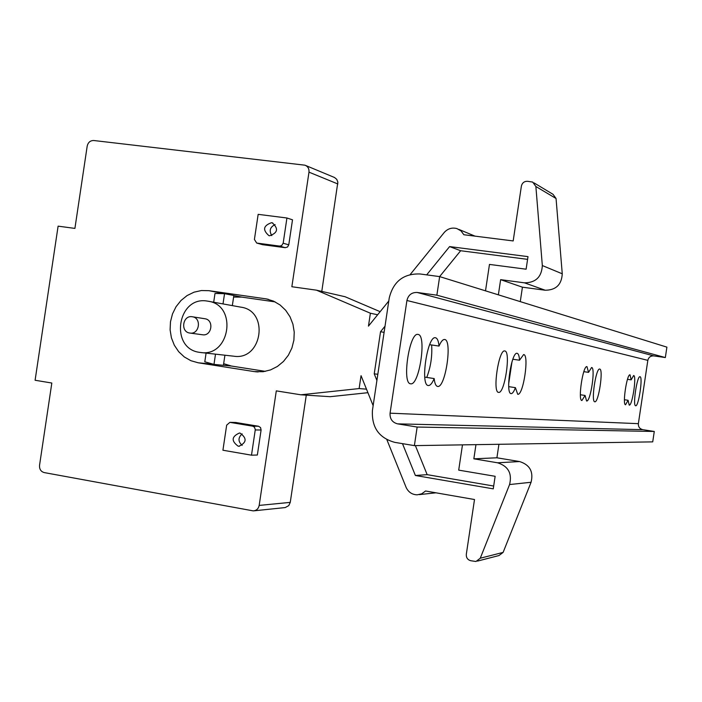 <?xml version="1.0" encoding="UTF-8"?>
<svg xmlns="http://www.w3.org/2000/svg" width="702" height="702" viewBox="0 0 702 702"><rect width="100%" height="100%" fill="white"/><g stroke="black" fill="none" stroke-linecap="round" stroke-linejoin="round"><path stroke-width="1.05" d="M199.763 352.378C169.279 348.876 177.246 295.516 207.423 301.105L208.003 301.193C237.89 304.975 230.159 357.476 200.447 352.474L199.763 352.378M202.395 334.749L202.474 334.757C211.881 336.477 214.329 319.805 204.835 318.734L204.782 318.726M224.543 293.673L233.845 295.498L232.336 305.616L223.008 303.922L224.543 293.673L214.996 293.471L213.689 302.229M223.008 303.922L208.397 301.263M206.09 353.097L204.791 361.793L213.978 364.399L223.411 365.321L224.921 355.212L215.505 354.159L213.978 364.399M200.93 352.527L215.505 354.159M275.131 301.886L241.804 297.113L233.608 297.06M223.657 363.697L231.502 366.049L265.382 371.358M208.977 290.689L201.43 290.531L194.006 292.19L187.083 295.568L181.002 300.491L176.053 306.713L172.49 313.926L170.472 321.779L170.103 329.87L171.411 337.811L174.324 345.217L178.694 351.711L184.328 356.967L190.944 360.723L198.201 362.785L254.15 371.577L263.145 371.718L270.524 369.919L277.404 366.453L283.45 361.477L288.355 355.23L291.9 348.017L293.892 340.18L294.235 332.107L292.927 324.175L290.023 316.777L285.67 310.275L280.08 304.975L273.526 301.123L266.33 298.903L208.977 290.689L223.403 293.515M232.336 305.616L240.874 307.16C269.621 310.81 262.232 360.986 233.652 356.186L224.464 355.159M386.881 439.698L406.212 487.627C408.52 492.26 412.179 494.656 417.172 494.831L421.744 493.804L425.552 490.996L474.508 499.526L466.303 554.343C466.137 557.686 467.62 559.819 470.761 560.731L475.965 561.495L480.273 558.213L509.573 484.547C512.284 473.438 508.274 466.189 497.569 462.785L473.841 458.827L475.965 444.647M373.139 405.642L361.047 375.675L359.126 388.566L366.488 389.162M388.785 301L368.462 326.114L370.384 313.224L316.462 290.172L291.856 286.732L308.985 172.157C309.257 168.752 307.915 166.427 304.958 165.189L93.77 140.514C90.295 140.497 88.101 142.357 87.197 146.095L74.912 228.404L58.108 226.149L35.1 380.256L51.825 383.029L39.54 465.321C39.312 469.155 40.865 471.577 44.2 472.578L253.334 510.898C256.502 510.565 258.45 508.739 259.178 505.414L276.298 390.874L300.825 394.796L359.126 388.566M410.231 274.5L444.392 232.292C447.929 228.554 452.106 227.325 456.914 228.589L461.03 230.914L463.873 234.74L513.18 240.935L521.384 186.1C522.2 182.853 524.245 181.248 527.518 181.291L532.678 182.072L535.872 186.495L542.33 265.549C541.672 276.965 535.723 282.722 524.482 282.836L500.64 279.659L498.367 294.831M485.512 290.839L489.469 264.417L526.114 269.199L527.992 256.634L449.605 246.586L426.667 274.868M385.021 326.193L380.537 331.713L374.236 373.859L376.904 380.449M402.492 443.646L415.382 475.491L493.26 488.855L495.138 476.298L458.704 470.129L462.478 444.866M251.492 455.177L255.3 429.589L254.493 427.202L252.694 426.167L229.879 422.358L226.667 425.149L222.92 450.228L251.492 455.177L257.353 455.028L261.091 430.01L260.547 427.571L258.547 426.254L235.67 422.481M256.967 243.103L262.759 244.708L285.223 247.683L287.53 247.016L288.768 244.84L292.506 219.823L286.934 217.997L258.16 214.347L254.414 239.443L256.686 243.05L279.598 246.095L281.625 245.63L283.169 243.225L286.934 217.997M262.759 244.708L262.267 244.594M259.178 505.414L290.259 502.369L288.75 505.642L285.214 507.564L254.212 510.802M290.259 502.369L306.283 395.147M300.825 394.796L330.177 396.691L367.918 392.69M380.142 311.679L345.112 296.744L316.462 290.172M321.788 291.391L337.855 182.116L336.758 179.343L334.521 177.501L305.765 165.523M370.384 313.224L377.65 314.759M498.929 444.287L496.911 457.792L519.585 461.556C529.826 464.785 533.66 471.691 531.072 482.265L503.115 552.404L498.99 555.536L477.492 561.1M496.911 457.792L473.841 458.827M534.011 182.88L553 194.296L556.054 198.508L562.258 273.798C561.635 284.67 555.958 290.145 545.217 290.233L522.428 287.188L500.64 279.659M522.428 287.188L520.27 301.632M372.437 410.345L389.233 298.025C393.304 281.502 403.553 273.482 419.971 273.964L439.654 276.606L436.872 295.182L417.199 292.471L653.834 355.905C650.622 355.765 648.622 357.248 647.832 360.354L638.364 423.666C638.206 426.86 639.68 428.861 642.786 429.668L654.282 431.467L652.72 441.874L414.382 445.621L394.787 442.365C378.948 438.004 371.498 427.334 372.437 410.345M426.763 377.422C430.73 366.979 432.353 356.168 431.642 344.989M508.669 383.897L511.977 361.846M640.022 376.737C643.12 376.649 638.618 406.721 635.679 405.765L635.652 405.756C632.511 406.046 637.083 375.544 640.005 376.737L640.022 376.737M417.199 292.471C411.723 292.295 408.292 294.963 406.923 300.491L390.075 413.18L638.364 423.666M599.727 369.059C603.65 369.05 598.587 402.887 594.831 401.772L594.805 401.772C590.821 402.035 595.98 367.637 599.71 369.059L599.727 369.059M631.168 379.852L633.634 375.526C636.898 375.324 632.265 406.274 629.203 405.124L628.106 400.289L625.552 404.773C622.209 405.054 626.921 373.587 630.036 374.842L631.168 379.852L627.483 379.308M588.539 372.358L591.593 367.515C595.752 367.365 590.514 402.325 586.582 400.965L585.082 395.463L581.914 400.509C577.649 400.763 582.985 365.145 586.986 366.637L588.539 372.358L583.827 371.665M418.085 334.442L417.997 334.433C409.424 331.818 401.632 383.766 410.6 383.792L410.705 383.801C419.305 385.731 426.895 335.021 418.085 334.442M504.826 350.974L504.782 350.965C498.771 348.964 492.234 392.532 498.569 392.374L498.639 392.383C504.677 393.901 511.065 351.219 504.826 350.974M439.04 346.068C438.504 340.935 437.32 338.171 435.477 337.759C427.457 335.275 419.919 385.538 428.317 385.521C430.203 385.67 432.151 383.345 434.178 378.562C434.713 383.432 435.837 386.047 437.548 386.416C445.358 388.654 452.702 339.654 444.585 339.496C442.83 339.347 440.979 341.541 439.04 346.068L429.65 344.691M519.524 360.223C519.234 355.932 518.445 353.632 517.146 353.325C511.46 351.404 505.107 393.769 511.109 393.603C512.442 393.69 513.882 391.707 515.417 387.662L517.69 394.243C523.253 395.981 529.466 354.528 523.639 354.563L519.524 360.223L512.855 359.24M624.42 399.728L628.106 400.289M580.361 394.752L585.082 395.463M654.282 431.467L417.155 427.044L397.56 423.859C392.269 422.428 389.768 418.866 390.075 413.18M439.654 276.606L666.9 347.139L665.338 357.555L653.834 355.905M417.155 427.044L414.382 445.621M436.872 295.182L665.338 357.555M424.771 377.123L434.178 378.562M508.739 386.644L515.417 387.662M415.382 475.491L427.167 474.657L493.681 486.038M374.236 373.859L377.834 374.254M415.373 445.603L427.167 474.657M380.537 331.713L384.091 332.362M449.605 246.586L460.652 250.737L439.619 276.597M527.588 259.354L460.652 250.737M238.145 446.165L238.908 446.244C246.718 442.62 247.113 438.241 240.093 433.099L239.417 433.02C231.546 436.583 231.125 440.961 238.145 446.165M269.577 235.775C277.808 232.897 278.694 228.589 272.253 222.841L271.534 222.701C263.285 225.64 262.416 229.958 268.936 235.653L269.577 235.775M271.797 235.635C268.901 230.747 270.007 227.062 275.114 224.596M242.164 445.384C237.978 441.558 237.969 437.715 242.146 433.854M192.251 316.751C182.669 314.935 180.124 331.976 189.821 333.046L189.9 333.055C199.438 334.801 201.93 317.839 192.295 316.76L192.251 316.751M233.836 295.56L241.804 297.113M223.42 365.259L231.502 366.049M198.201 362.785L212.838 364.224M265.04 298.692L268.559 299.394M254.15 371.577L258.169 371.946M308.985 172.157L337.846 183.968M503.115 552.404L480.273 558.213M531.072 482.265L509.573 484.547M519.585 461.556L497.569 462.785M545.217 290.233L524.482 282.836M562.258 273.798L542.33 265.549M556.054 198.508L535.872 186.495M406.923 300.491L647.832 360.354M397.56 423.859L642.786 429.668M255.265 429.957L261.091 430.01M252.694 426.167L258.547 426.254M230.177 422.393L236.188 422.516M283.169 243.225L288.768 244.84M279.598 246.095L285.223 247.683M267.286 299.096L266.33 298.903M256.704 371.867L255.607 371.77M436.012 492.813L419.269 494.612M475.017 236.144L458.81 229.378M272.78 223.008L272.253 222.841M239.47 446.235L238.908 446.244M229.879 422.358L235.89 422.481M256.686 243.05L262.469 244.656M204.835 318.734L192.295 316.76M202.474 334.757L189.9 333.055"/></g></svg>
